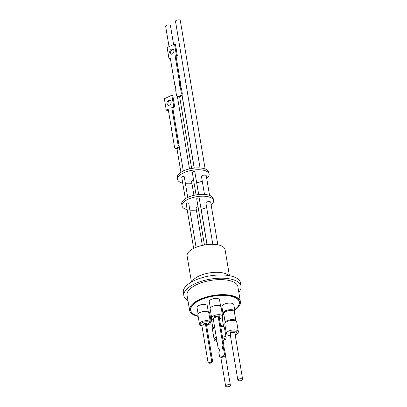<?xml version="1.0" encoding="UTF-8"?>
<svg xmlns="http://www.w3.org/2000/svg" width="407" height="407" viewBox="0 0 407 407"><rect width="100%" height="100%" fill="white"/><g stroke="black" fill="none" stroke-linecap="round" stroke-linejoin="round"><path stroke-width="0.61" d="M229.426 275.687L225.066 249.613A19.246 7.972 170.5 0 0 220.701 245.614A19.246 7.972 170.5 0 0 198.992 246.291A19.246 7.972 170.5 0 0 187.103 255.967L191.463 282.041M187.968 300.631A28.983 12.001 -9.5 0 1 183.883 295.741A28.983 12.001 -9.5 0 1 201.791 281.161A28.983 12.001 -9.5 0 1 234.488 280.148A28.983 12.001 -9.5 0 1 241.056 286.172A28.983 12.001 -9.5 0 1 238.787 292.124M241.056 286.172L240.517 282.931A28.983 12.001 170.5 0 0 233.944 276.908A28.983 12.001 170.5 0 0 201.246 277.925A28.983 12.001 170.5 0 0 183.343 292.501L183.883 295.741M198.173 316.417A25.763 10.668 -9.5 0 1 189.576 310.241L187.057 295.207A25.763 10.668 -9.5 0 1 196.164 284.915A25.763 10.668 -9.5 0 1 222.471 279.65A25.763 10.668 -9.5 0 1 237.881 286.701L240.395 301.74A25.763 10.668 -9.5 0 1 234.732 310.083M189.576 310.241A25.763 10.668 -9.5 0 1 198.682 299.949A25.763 10.668 -9.5 0 1 224.985 294.683A25.763 10.668 -9.5 0 1 240.395 301.74M191.351 311.95A24.761 10.251 -9.5 0 1 190.568 310.078A24.761 10.251 -9.5 0 1 199.318 300.183A24.761 10.251 -9.5 0 1 224.598 295.126A24.761 10.251 -9.5 0 1 239.408 301.902A24.761 10.251 -9.5 0 1 239.27 303.932M198.102 315.99A24.654 10.211 -9.5 0 1 196.296 315.415A24.654 10.211 -9.5 0 1 190.705 310.292A24.654 10.211 -9.5 0 1 205.942 297.888A24.654 10.211 -9.5 0 1 233.75 297.024A24.654 10.211 -9.5 0 1 239.341 302.152A24.654 10.211 -9.5 0 1 234.656 309.63M223.819 314.341A6.054 2.508 -9.5 0 1 223 313.339L221.896 306.746A6.054 2.508 -9.5 0 1 224.038 304.324A6.054 2.508 -9.5 0 1 230.22 303.088A6.054 2.508 -9.5 0 1 233.842 304.746L234.946 311.34A6.054 2.508 -9.5 0 1 234.493 312.556M223 313.339A6.054 2.508 -9.5 0 1 224.969 311.004A6.054 2.508 -9.5 0 1 225.142 310.917A6.054 2.508 -9.5 0 1 226.409 310.399A6.054 2.508 -9.5 0 1 232.321 309.773A6.054 2.508 -9.5 0 1 233.572 310.078A6.054 2.508 -9.5 0 1 234.946 311.34M198.102 313.945L197.029 307.55A5.205 2.157 -9.5 0 1 200.244 304.929A5.205 2.157 -9.5 0 1 206.115 304.751A5.205 2.157 -9.5 0 1 207.295 305.83L208.369 312.225M210.333 307.957L209.264 301.562A5.205 2.157 -9.5 0 1 212.479 298.942A5.205 2.157 -9.5 0 1 218.35 298.763A5.205 2.157 -9.5 0 1 219.531 299.842L220.599 306.237M222.563 316.936A6.054 2.508 -9.5 0 1 222.71 317.328A6.054 2.508 -9.5 0 1 222.263 318.544M223.804 314.25A5.52 2.284 -9.5 0 1 223.626 313.828A5.52 2.284 -9.5 0 1 225.575 311.62A5.52 2.284 -9.5 0 1 233.262 310.856A5.52 2.284 -9.5 0 1 234.513 312.006L234.366 311.146A5.52 2.284 170.5 0 0 233.119 310.002A5.52 2.284 170.5 0 0 232.143 309.747M234.513 312.006A5.52 2.284 -9.5 0 1 234.478 312.464M210.373 322.196L208.827 312.947A5.54 2.294 170.5 0 0 205.515 311.431A5.54 2.294 170.5 0 0 199.857 312.561A5.54 2.294 170.5 0 0 197.899 314.774L199.45 324.028A5.54 2.294 -9.5 0 1 201.404 321.815A5.54 2.294 -9.5 0 1 210.149 321.713A5.54 2.294 -9.5 0 1 210.373 322.196L210.078 323.473L209.173 324.389L206.634 325.539M222.609 316.208L221.057 306.959A5.54 2.294 170.5 0 0 219.8 305.805A5.54 2.294 170.5 0 0 213.553 306.003A5.54 2.294 170.5 0 0 210.134 308.786L211.681 318.04A5.54 2.294 -9.5 0 1 214.377 315.501A5.54 2.294 -9.5 0 1 220.151 314.769A5.54 2.294 -9.5 0 1 221.352 315.059A5.54 2.294 -9.5 0 1 222.609 316.208L222.308 317.491L219.546 319.332M222.171 317.684A5.52 2.284 -9.5 0 1 222.278 317.994A5.52 2.284 -9.5 0 1 222.247 318.452M196.082 247.314L188.716 203.291A1.287 0.534 170.5 0 0 188.421 203.022A1.287 0.534 170.5 0 0 186.971 203.068A1.287 0.534 170.5 0 0 186.172 203.719L193.651 248.402M207 244.612L199.267 198.392A1.287 0.534 170.5 0 0 198.494 198.036A1.287 0.534 170.5 0 0 197.181 198.301A1.287 0.534 170.5 0 0 196.723 198.814L204.451 244.983M235.806 320.395L234.401 312.006A5.408 2.239 170.5 0 0 233.175 310.882A5.408 2.239 170.5 0 0 225.641 311.63A5.408 2.239 170.5 0 0 223.728 313.792L225.132 322.181M223.575 326.383L222.171 317.994A5.408 2.239 170.5 0 0 222.105 317.77M211.152 204.94A15.975 6.614 170.5 0 0 213.543 200.58A15.975 6.614 170.5 0 0 209.92 197.263A15.975 6.614 170.5 0 0 191.9 197.822A15.975 6.614 170.5 0 0 182.031 205.856A15.975 6.614 170.5 0 0 185.653 209.173A15.975 6.614 170.5 0 0 187.164 209.636M213.543 200.58L213.232 198.733A15.975 6.614 170.5 0 0 209.61 195.411A15.975 6.614 170.5 0 0 191.59 195.971A15.975 6.614 170.5 0 0 181.726 204.004L182.031 205.856M202.304 245.411L196.052 208.048A2.422 1.002 -9.5 0 1 198.041 206.7M212.83 244.322L205.917 203.022A2.422 1.002 -9.5 0 1 206.776 202.055A2.422 1.002 -9.5 0 1 209.249 201.562A2.422 1.002 -9.5 0 1 210.694 202.223L217.826 244.831M236.401 321.454L236.36 321.204A5.82 2.411 170.5 0 0 235.037 319.994A5.82 2.411 170.5 0 0 226.933 320.802A5.82 2.411 170.5 0 0 224.873 323.127L224.918 323.372M206.324 323.743A1.338 0.555 170.5 0 0 206.349 323.585A1.338 0.555 170.5 0 0 205.545 323.219A1.338 0.555 170.5 0 0 204.182 323.494A1.338 0.555 170.5 0 0 203.709 324.028A1.338 0.555 170.5 0 0 203.78 324.17M224.165 327.442L224.125 327.192A5.82 2.411 170.5 0 0 222.807 325.982A5.82 2.411 170.5 0 0 220.594 325.595M218.59 348.59L218.193 348.443A2.386 1.765 110.6 0 1 218.396 348.499A2.386 1.765 110.6 0 1 219.378 349.847A2.386 1.765 110.6 0 1 218.808 352.106L219.561 356.603A4.06 3.007 -69.4 0 0 220.218 356.985A4.06 3.007 -69.4 0 0 220.96 357.127L223.443 355.916L224.415 356.283A4.06 3.007 -69.4 0 0 225.442 354.573L224.471 354.207L223.779 350.071A3.353 2.483 110.6 0 1 223.041 345.685L218.076 316.005L219.052 316.371L224.018 346.052A3.353 2.483 -69.4 0 0 224.75 350.437L225.442 354.573M187.739 197.446L184.29 176.847A1.287 0.534 170.5 0 0 184 176.577A1.287 0.534 170.5 0 0 182.545 176.623A1.287 0.534 170.5 0 0 181.751 177.274L185.343 198.758M198.621 194.536L194.841 171.947A1.287 0.534 170.5 0 0 194.068 171.596A1.287 0.534 170.5 0 0 192.755 171.856A1.287 0.534 170.5 0 0 192.297 172.37L196.067 194.897M193.62 180.255A2.422 1.002 170.5 0 0 191.626 181.603L193.925 195.34M209.554 195.391L206.268 175.778A2.422 1.002 170.5 0 0 204.823 175.117A2.422 1.002 170.5 0 0 202.35 175.61A2.422 1.002 170.5 0 0 201.49 176.577L204.477 194.404M206.38 324.074L206.293 323.575A1.287 0.534 170.5 0 0 206.003 323.311A1.287 0.534 170.5 0 0 204.548 323.351A1.287 0.534 170.5 0 0 203.754 324.003L203.831 324.46M236.742 322.095A6.054 2.508 170.5 0 0 233.125 320.436A6.054 2.508 170.5 0 0 226.938 321.672A6.054 2.508 170.5 0 0 224.801 324.094L226.389 333.577A6.054 2.508 -9.5 0 1 228.525 331.156A6.054 2.508 -9.5 0 1 229.792 330.637A6.054 2.508 -9.5 0 1 238.329 331.578L236.742 322.095M222.319 335.902A6.054 2.508 -9.5 0 1 226.099 337.566L224.511 328.083A6.054 2.508 170.5 0 0 220.731 326.419M214.718 327.655A6.054 2.508 170.5 0 0 214.708 327.66A6.054 2.508 170.5 0 0 212.566 330.077L214.153 339.56A6.054 2.508 -9.5 0 1 214.245 338.904A6.054 2.508 -9.5 0 1 216.295 337.144A6.054 2.508 -9.5 0 1 216.305 337.138M209.117 174.135L208.806 172.288A15.975 6.614 170.5 0 0 205.184 168.966A15.975 6.614 170.5 0 0 187.169 169.526A15.975 6.614 170.5 0 0 177.299 177.559L177.61 179.411A15.975 6.614 -9.5 0 1 187.474 171.378A15.975 6.614 -9.5 0 1 205.494 170.818A15.975 6.614 -9.5 0 1 209.117 174.135A15.975 6.614 -9.5 0 1 206.725 178.495M182.738 183.191A15.975 6.614 -9.5 0 1 181.227 182.733A15.975 6.614 -9.5 0 1 177.61 179.411M180.606 96.418L180.443 96.495A1.287 0.534 170.5 0 0 180.164 96.612A1.287 0.534 170.5 0 0 179.97 96.718L178.861 96.418A2.574 1.933 111.7 0 1 177.523 96.5A2.574 1.933 111.7 0 1 176.475 95.05L175.738 90.639A12.536 9.412 111.7 0 0 175.59 87.439A12.536 9.412 111.7 0 0 174.725 84.58L170.324 58.277L169.027 58.893L167.129 47.558L174.517 44.058L176.414 55.393L175.117 56.008L179.518 82.306A12.536 9.412 111.7 0 0 180.53 88.37L181.268 92.781A2.574 1.933 111.7 0 1 179.66 96.042L180.606 96.418A2.574 1.933 -68.3 0 0 182.219 93.157L181.481 88.746L180.53 88.37M205.128 168.946L180.291 20.518A2.422 1.002 170.5 0 0 178.841 19.857A2.422 1.002 170.5 0 0 176.368 20.35A2.422 1.002 170.5 0 0 175.509 21.317L200.051 167.959M173.591 44.495L170.421 25.539A2.422 1.002 170.5 0 0 169.872 25.036A2.422 1.002 170.5 0 0 167.14 25.122A2.422 1.002 170.5 0 0 165.644 26.338L169.042 46.652M176.847 148.021L178.169 148.194A2.06 1.547 111.7 0 0 179.111 145.803L178.134 145.411A2.06 1.547 111.7 0 1 176.847 148.021L176.445 148.209A2.06 1.547 111.7 0 1 175.376 148.275A2.06 1.547 111.7 0 1 174.537 147.115L168.193 109.183L166.254 110.099L167.236 110.49L168.325 109.971M177.711 148.362A1.287 0.534 170.5 0 0 177.31 148.55L176.445 148.209M175.376 148.275L176.353 148.662A2.06 1.547 111.7 0 0 177.065 148.718L177.31 148.55M234.936 333.308A2.498 1.033 170.5 0 0 234.976 333.068A2.498 1.033 170.5 0 0 233.486 332.402A2.498 1.033 170.5 0 0 230.932 332.916A2.498 1.033 170.5 0 0 230.047 333.913A2.498 1.033 170.5 0 0 230.169 334.152M171.306 54.187A2.681 2.01 111.7 0 1 170.66 52.951A2.681 2.01 111.7 0 1 173.219 49.369M169.714 52.574A2.681 2.01 111.7 0 1 170.528 49.847A2.681 2.01 111.7 0 1 172.777 49.099A2.681 2.01 111.7 0 1 173.865 50.605A2.681 2.01 111.7 0 1 173.051 53.337A2.681 2.01 111.7 0 1 170.803 54.08A2.681 2.01 111.7 0 1 169.714 52.574M166.951 103.704A2.707 2.03 111.7 0 1 167.776 100.951A2.707 2.03 111.7 0 1 170.045 100.198A2.707 2.03 111.7 0 1 171.143 101.719A2.707 2.03 111.7 0 1 170.319 104.472A2.707 2.03 111.7 0 1 168.05 105.225A2.707 2.03 111.7 0 1 166.951 103.704M170.502 100.478A2.707 2.03 -68.3 0 0 167.928 104.095A2.707 2.03 -68.3 0 0 168.574 105.332M242.643 379.36A2.422 1.002 -9.5 0 1 241.789 380.326A2.422 1.002 -9.5 0 1 239.316 380.82A2.422 1.002 -9.5 0 1 237.866 380.158A2.422 1.002 -9.5 0 1 238.721 379.192A2.422 1.002 -9.5 0 1 241.193 378.698A2.422 1.002 -9.5 0 1 242.643 379.36L234.895 333.058A2.422 1.002 170.5 0 0 234.081 332.473M226.185 386.65A2.422 1.002 -9.5 0 1 225.636 386.146A2.422 1.002 -9.5 0 1 227.131 384.93A2.422 1.002 -9.5 0 1 229.863 384.844A2.422 1.002 -9.5 0 1 230.413 385.348A2.422 1.002 -9.5 0 1 228.917 386.564A2.422 1.002 -9.5 0 1 226.185 386.65M178.134 145.411L171.785 107.479L173.723 106.563L171.825 95.228L164.357 98.769L166.254 110.099M178.861 96.418L179.66 96.042M230.698 333.043A2.422 1.002 170.5 0 0 230.118 333.857L237.866 380.158M171.825 95.228L172.807 95.62L174.7 106.955L172.766 107.87L179.111 145.803M173.723 106.563L174.7 106.955M171.785 107.479L172.766 107.87M181.481 88.746A12.536 9.412 111.7 0 1 180.464 82.687L179.518 82.306M180.464 82.687L176.063 56.385L175.117 56.008M176.063 56.385L177.36 55.769L176.414 55.393M177.36 55.769L175.468 44.434L174.517 44.058M170.452 59.04L169.973 59.269L169.027 58.893M177.523 96.5L178.47 96.876A2.574 1.933 -68.3 0 0 179.808 96.795M201.852 325.427L205.382 323.702L206.39 324.079L212.505 360.622A1.547 1.145 110.6 0 1 211.559 362.586L210.383 363.161A1.547 1.145 110.6 0 1 209.605 363.217L208.603 362.841A1.547 1.145 110.6 0 1 207.967 361.971L201.852 325.427M234.946 333.353A2.498 1.033 170.5 0 0 234.976 333.089M210.383 363.161L209.376 362.779A1.547 1.145 110.6 0 1 208.603 362.841M209.376 362.779L210.556 362.205L211.559 362.586M212.505 360.622L211.503 360.246A1.547 1.145 110.6 0 1 210.556 362.205M211.503 360.246L205.382 323.702M202.248 181.079A15.975 6.614 -9.5 0 1 196.744 182.845M191.967 183.633A15.975 6.614 -9.5 0 1 185.429 183.654M198.697 194.531L196.403 180.8A2.422 1.002 170.5 0 0 196.281 180.566M224.415 356.283L221.937 357.494L220.96 357.127M220.218 356.985L221.189 357.351A4.06 3.007 -69.4 0 0 221.937 357.494M214.581 326.846A5.82 2.411 170.5 0 0 212.642 329.115L212.683 329.36M218.076 316.005L213.166 318.401L218.193 348.443M223.443 355.916A4.06 3.007 -69.4 0 0 224.471 354.207M224.75 350.437L223.779 350.071M224.018 346.052L223.041 345.685M200.707 207.01A2.422 1.002 -9.5 0 1 200.829 207.244L207.077 244.602M189.855 210.098A15.975 6.614 170.5 0 0 196.388 210.078M201.17 209.29A15.975 6.614 170.5 0 0 206.67 207.524M211.925 318.661A5.408 2.239 170.5 0 0 211.498 319.78L212.902 328.169M211.574 320.238A5.52 2.284 -9.5 0 1 211.396 319.816A5.52 2.284 -9.5 0 1 211.894 318.61M211.65 317.862A5.52 2.284 170.5 0 0 211.253 318.956L211.396 319.816M225.132 310.923A5.52 2.284 170.5 0 0 223.484 312.968L223.626 313.828M211.589 320.329A6.054 2.508 -9.5 0 1 210.77 319.322A6.054 2.508 -9.5 0 1 211.625 317.714M210.77 319.322L209.666 312.734A6.054 2.508 -9.5 0 1 210.521 311.121M223.87 314.626A24.654 10.211 -9.5 0 1 222.41 315.043M210.378 317.002A24.654 10.211 -9.5 0 1 209.513 317.043M223.911 314.865A25.763 10.668 -9.5 0 1 222.451 315.277M210.419 317.236A25.763 10.668 -9.5 0 1 209.554 317.282M192.165 281.654A19.246 7.972 -9.5 0 1 206.217 273.58A19.246 7.972 -9.5 0 1 225.386 273.601A19.246 7.972 -9.5 0 1 228.642 275.549M201.903 325.732L200.519 325.01C199.613 324.267 200.656 323.29 203.653 322.085C207.178 321.545 209.142 321.718 209.534 322.598L206.624 325.463M213.344 319.47L214.382 316.631L219.851 315.791L219.531 319.251M230.428 335.699L230.387 331.893L236.711 331.797L235.205 334.9M222.553 337.301L225.163 339.204L223.143 340.817M217.038 341.529L215.4 339.774L216.549 338.614M182.219 93.157L181.268 92.781M199.45 324.028L200.198 325.178L201.923 325.854M226.389 333.577L227.147 334.839L228.449 335.505L230.443 335.811M214.153 339.56L214.916 340.827L217.063 341.692M223.158 340.934L225.702 339.143L226.099 337.566M190.705 310.292L190.512 309.137M222.609 316.722L222.71 317.328M222.217 317.623L222.278 317.994M194.195 168.091L181.96 94.963M189.499 168.895L177.371 96.428M180.917 172.314L176.974 148.733M220.792 357.198L225.636 386.146M223.881 346.337L224.547 350.315M225.315 354.889L230.413 385.348M183.313 171.001L179.141 146.077M194.276 168.086L182.015 94.831M191.641 168.452L179.66 96.861M234.819 335.159C237.245 334.437 238.416 333.241 238.329 331.578M213.38 319.668L212.368 319.144L211.681 318.04M239.341 302.152L239.148 300.997"/></g></svg>
